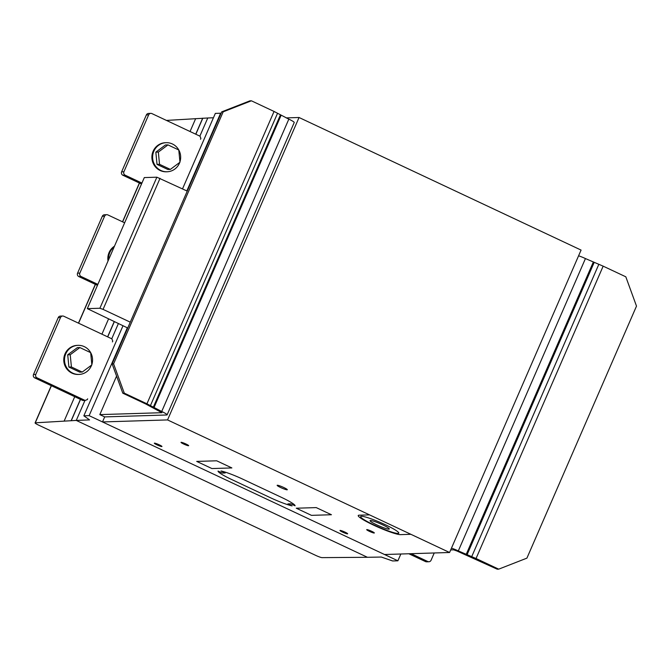 <?xml version="1.0" encoding="UTF-8"?>
<svg xmlns="http://www.w3.org/2000/svg" width="670" height="670" viewBox="0 0 670 670"><rect width="100%" height="100%" fill="white"/><g stroke="black" fill="none" stroke-linecap="round" stroke-linejoin="round"><path stroke-width="1" d="M434.235 552.976L431.078 560.246A2.571 2.479 -91.8 0 1 427.803 561.527L411.137 553.688M428.901 561.753L426.614 561.82A2.571 2.479 -91.8 0 1 425.517 561.594L408.851 553.763M87.67 398.817L87.335 399.596L85.149 400.451L37.026 377.83A2.571 2.479 88.2 0 1 35.786 374.43L60.526 317.53A2.571 2.479 -91.8 0 1 63.801 316.248L111.923 338.878L112.753 341.139L112.409 341.918M62.704 316.022L60.417 316.098A2.571 2.479 88.2 0 0 58.24 317.597L33.5 374.497A2.571 2.479 88.2 0 0 34.739 377.897L82.862 400.518L85.149 400.451M78.072 345.343L77.343 345.368A14.547 14.02 88.2 0 0 65.007 353.902A14.547 14.02 88.2 0 0 78.239 374.455L78.976 374.43A14.547 14.02 -91.8 0 1 72.762 373.14A14.547 14.02 -91.8 0 1 65.744 353.877A14.547 14.02 -91.8 0 1 78.072 345.343A14.547 14.02 -91.8 0 1 91.824 364.547M91.648 365.05A14.547 14.02 -91.8 0 1 91.304 365.895A14.547 14.02 -91.8 0 1 78.976 374.43M71.414 366.976L70.224 354.732L79.856 347.562L77.343 347.638L67.712 354.807L68.901 367.051L79.713 372.135L82.226 372.059L71.414 366.976L68.901 367.051M70.224 354.732L67.712 354.807M79.856 347.562L90.668 352.646L91.857 364.89L82.226 372.059M141.923 183.061L125.148 175.172A2.571 2.479 88.2 0 1 123.908 171.771L148.648 114.871A2.571 2.479 -91.8 0 1 151.914 113.59L200.045 136.219L200.866 138.481L200.531 139.26M150.825 113.364L148.539 113.439A2.571 2.479 88.2 0 0 146.362 114.947L121.622 171.838A2.571 2.479 88.2 0 0 122.861 175.239L141.512 184.007M166.194 142.685L165.465 142.71A14.547 14.02 88.2 0 0 153.129 151.244A14.547 14.02 88.2 0 0 166.361 171.796L167.09 171.771A14.547 14.02 -91.8 0 1 160.884 170.482A14.547 14.02 -91.8 0 1 153.857 151.219A14.547 14.02 -91.8 0 1 166.194 142.685A14.547 14.02 -91.8 0 1 179.937 161.889M179.761 162.391A14.547 14.02 -91.8 0 1 179.426 163.237A14.547 14.02 -91.8 0 1 167.09 171.771M159.527 164.317L158.346 152.073L167.969 144.904L165.457 144.98L155.834 152.149L157.014 164.393L167.827 169.477L170.347 169.401L159.527 164.317L157.014 164.393M158.346 152.073L155.834 152.149M167.969 144.904L178.79 149.988L179.97 162.232L170.347 169.401M97.862 284.39L81.087 276.501A2.571 2.479 88.2 0 1 79.847 273.1L104.587 216.201A2.571 2.479 -91.8 0 1 107.862 214.919L124.637 222.809M106.765 214.693L104.478 214.769A2.571 2.479 88.2 0 0 102.301 216.268L77.561 273.167A2.571 2.479 88.2 0 0 78.8 276.568L97.451 285.336M114.47 246.191A14.547 14.02 88.2 0 0 109.068 252.573A14.547 14.02 88.2 0 0 108.029 261.007M108.607 259.684A14.547 14.02 -91.8 0 1 109.805 252.548A14.547 14.02 -91.8 0 1 114.16 246.903M450.692 549.928L453.674 549.836L456.84 550.958L497.224 569.198L498.698 569.157L526.913 558.135L636.5 306.115L625.813 276.802L603.159 266.158L476.043 558.504L458.322 550.908A8.3 0.98 -156.5 0 0 451.463 548.152M498.698 569.157L476.043 558.504M578.579 255.806A8.3 0.98 23.5 0 1 585.438 258.561L603.159 266.158M466.119 554.576L593.235 262.23M466.982 554.944L594.097 262.598M471.705 556.678L598.821 264.332M124.285 393.148L113.598 363.844L112.124 363.885L122.803 393.198L124.285 393.148L146.939 403.801L274.055 111.455L251.401 100.802L249.918 100.843L221.703 111.865L223.185 111.823L251.401 100.802M113.598 363.844L223.185 111.823M112.124 363.885L221.703 111.865M146.939 403.801L161.713 411.481A8.3 0.98 23.5 0 1 167.106 414.856L294.222 122.51A8.3 0.98 -156.5 0 0 288.829 119.134L274.055 111.455M167.106 414.856A8.3 0.98 23.5 0 1 166.78 414.981L104.688 416.899L99.83 414.613L116.572 376.104M153.907 407.812L281.023 115.466M153.221 407.444L280.336 115.098M150.415 405.651L277.531 113.305M99.83 414.613L161.922 412.695L145.457 403.843L122.803 393.198M187.248 191.109L156.872 177.198L144.301 177.583L87.318 308.635L99.889 308.25L156.872 177.198M99.889 308.25L103.054 309.373L160.038 178.32M103.054 309.373L130.265 322.161M127.727 327.998L87.318 308.635M38.676 425.157L315.738 555.396A5.536 0.653 -156.5 0 0 322.052 557.633L367.428 557.289L76.263 420.417L35.267 422.829A5.536 0.653 -156.5 0 0 35.083 422.904A5.536 0.653 -156.5 0 0 38.676 425.157M76.263 420.417L84.948 400.459L76.263 420.417L367.428 557.289L381.322 557.046L392.612 560.957L397.896 560.798L89.127 415.651L83.842 415.819L89.579 419.906L76.263 420.417M111.756 338.794L118.364 323.602L111.756 338.794M213.437 117.769L207.767 117.987L199.869 136.136L207.767 117.987L166.771 120.399A5.536 0.653 -156.5 0 0 166.579 120.474L166.579 120.474M71.313 420.609L80.526 399.421M107.719 336.893L114.319 321.701M195.833 134.234L202.817 118.18M83.842 415.819L122.987 325.779M182.516 188.881L215.338 113.389L220.631 113.222L186.846 190.917M89.127 415.651L127.325 327.814M397.896 560.798L400.853 554.006M102.502 421.941L384.53 554.509L449.578 552.499L167.55 419.923L102.502 421.941L104.688 416.899M449.578 552.499L581.074 250.078L299.046 117.501L286.191 117.895M167.55 419.923L299.046 117.501M292.103 505.883A20.753 2.437 23.5 0 1 270.462 497.743L231.56 479.46A20.753 2.437 23.5 0 1 218.052 471.069L222.256 473.045L225.212 472.953L221.008 470.985A20.753 2.437 23.5 0 1 242.649 479.117L281.551 497.4A20.753 2.437 23.5 0 1 295.06 505.791L290.855 503.815L287.899 503.907L292.103 505.883M410.869 534.308L400.501 534.627A23.525 2.764 23.5 0 1 373.584 525.129A23.525 2.764 23.5 0 1 359.137 515.197L369.53 514.878M196.72 461.412L211.913 468.556L231.87 467.936L216.678 460.793L196.72 461.412M296.274 508.212L311.475 515.356L331.432 514.736L316.232 507.6L296.274 508.212M161.797 446.563A4.154 0.486 23.5 0 1 155.365 444.026A4.154 0.486 23.5 0 1 157.283 443.967A4.154 0.486 23.5 0 1 161.797 446.563M188.488 445.743A4.154 0.486 23.5 0 1 182.056 443.197A4.154 0.486 23.5 0 1 183.974 443.138A4.154 0.486 23.5 0 1 188.488 445.743M287.095 489.812A5.536 0.653 23.5 0 1 278.519 486.428A5.536 0.653 23.5 0 1 281.082 486.345A5.536 0.653 23.5 0 1 287.095 489.812M347.479 533.856A4.154 0.486 23.5 0 1 341.047 531.31A4.154 0.486 23.5 0 1 342.973 531.251A4.154 0.486 23.5 0 1 347.479 533.856M374.17 533.027A4.154 0.486 23.5 0 1 367.738 530.481A4.154 0.486 23.5 0 1 369.656 530.422A4.154 0.486 23.5 0 1 374.17 533.027M397.98 533.446A20.753 2.437 23.5 0 1 365.828 520.741A20.753 2.437 23.5 0 1 375.426 520.439A20.753 2.437 23.5 0 1 397.98 533.446M388.901 529.166A10.519 1.24 23.5 0 1 372.612 522.726A10.519 1.24 23.5 0 1 377.47 522.575A10.519 1.24 23.5 0 1 388.901 529.166M427.803 561.527L425.517 561.594M60.526 317.53L58.24 317.597M35.786 374.43L33.5 374.497M37.026 377.83L34.739 377.897M148.648 114.871L146.362 114.947M123.908 171.771L121.622 171.838M125.148 175.172L122.861 175.239M104.587 216.201L102.301 216.268M79.847 273.1L77.561 273.167M81.087 276.501L78.8 276.568M458.322 550.908L585.438 258.561M161.713 411.481L288.829 119.134M71.179 420.618L80.417 399.37M107.602 336.842L114.21 321.65M195.724 134.184L202.675 118.188M64.153 421.053L74.739 396.699M101.932 334.171L108.532 318.979M190.046 131.521L195.657 118.623M35.267 422.829L51.397 385.727M78.583 323.2L95.458 284.398M122.644 221.871L139.519 183.069M35.083 422.904L51.272 385.669M78.457 323.141L95.324 284.34M122.518 221.812L139.385 183.011"/></g></svg>
